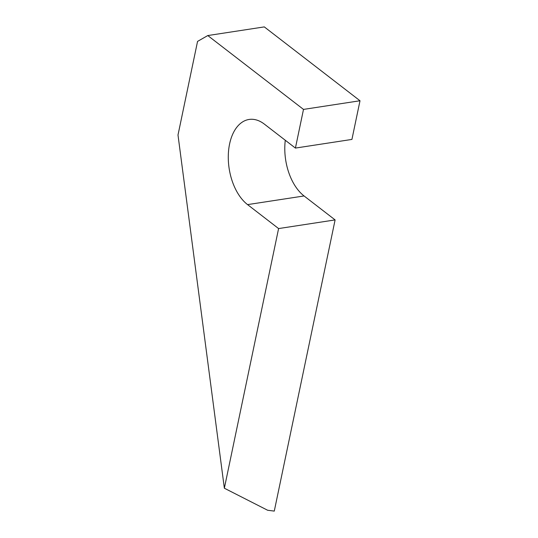 <?xml version="1.0" encoding="UTF-8"?>
<svg xmlns="http://www.w3.org/2000/svg" width="538" height="538" viewBox="0 0 538 538"><rect width="100%" height="100%" fill="white"/><g stroke="black" fill="none" stroke-linecap="round" stroke-linejoin="round"><path stroke-width="0.81" d="M267.621 510.246L274.279 511.1L335.107 219.914L278.597 228.569L224.353 488.215L267.621 510.246M207.782 35.555L303.493 109.409L360.003 100.754L264.299 26.9L207.782 35.555L197.554 41.406L177.997 135.011L224.353 488.215M303.493 109.409L295.416 148.078L264.373 124.123A45.441 27.135 -98.7 0 0 249.087 119.456A45.441 27.135 -98.7 0 0 228.287 155.919A45.441 27.135 -98.7 0 0 247.561 204.615L278.597 228.569M360.003 100.754L351.926 139.423L295.416 148.078M335.107 219.914L304.071 195.96A45.441 27.135 81.3 0 1 285.281 140.263M304.071 195.96L247.561 204.615"/></g></svg>

